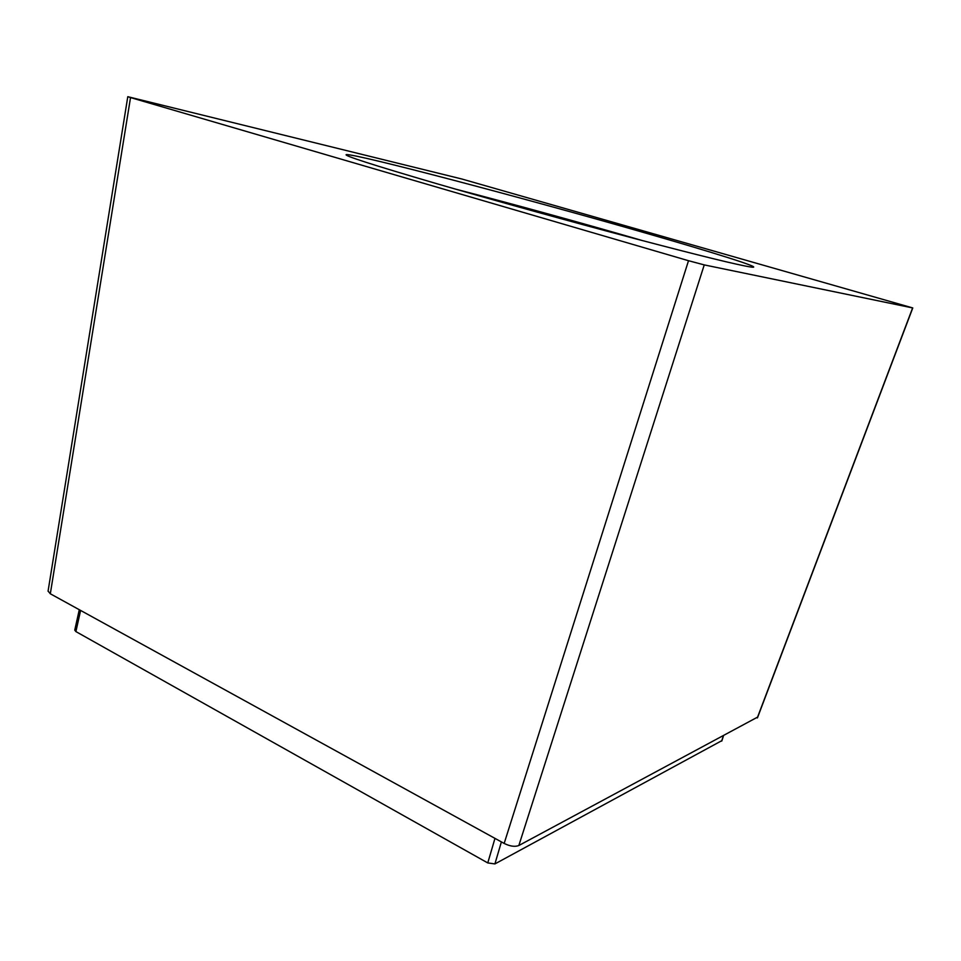 <?xml version="1.0" encoding="UTF-8"?>
<svg xmlns="http://www.w3.org/2000/svg" width="961" height="961" viewBox="0 0 961 961"><rect width="100%" height="100%" fill="white"/><g stroke="black" fill="none" stroke-linecap="round" stroke-linejoin="round"><path stroke-width="1.44" d="M642.441 240.598L636.59 238.893C575.963 221.378 515.492 204.753 455.19 189.017M436.114 183.503C492.993 200.056 571.242 221.763 634.332 238.46C699.416 255.59 738.204 265.104 750.733 267.002C767.395 269.344 712.401 252.166 638.837 231.12C522.52 197.69 356.915 153.904 346.368 154.589C342.657 155.25 372.58 164.884 436.114 183.503M721.951 740.595L494.915 863.915L487.768 862.93L75.895 631.581L74.754 630.14L79.295 609.718M130.528 97.578L688.508 260.707L704.245 264.9L912.782 307.952L461.773 178.986L127.789 96.689L130.528 97.578L50.32 593.778L48.086 591.075M757.773 717.014L518.844 845.512C514.964 847.025 510.075 846.329 504.165 843.434L50.32 593.778M721.663 741.111L723.273 736.126M494.915 863.915L501.39 841.908M487.768 862.93L494.975 838.376M75.895 631.581L80.604 610.439M912.626 307.928L757.268 717.939M704.245 264.9L518.844 845.512M688.508 260.707L504.165 843.434M721.819 740.991L723.417 736.054M127.789 96.689L48.062 591.231M912.77 307.952L757.472 717.807"/></g></svg>
